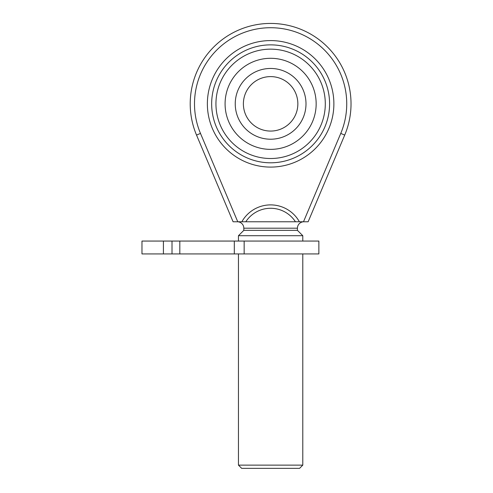<?xml version="1.0" encoding="UTF-8"?>
<svg xmlns="http://www.w3.org/2000/svg" width="493" height="493" viewBox="0 0 493 493"><rect width="100%" height="100%" fill="white"/><g stroke="black" fill="none" stroke-linecap="round" stroke-linejoin="round"><path stroke-width="0.74" d="M297.852 103.838A27.232 27.232 0 0 1 270.62 131.07A27.232 27.232 0 0 1 243.388 103.838A27.232 27.232 0 0 1 270.62 76.606A27.232 27.232 0 0 1 297.852 103.838M235.241 103.838A35.379 35.379 0 0 1 270.62 68.459A35.379 35.379 0 0 1 305.999 103.838A35.379 35.379 0 0 1 270.62 139.217A35.379 35.379 0 0 1 235.241 103.838M316.161 103.838A45.535 45.535 0 0 1 270.62 149.373A45.535 45.535 0 0 1 225.085 103.838A45.535 45.535 0 0 1 270.62 58.297A45.535 45.535 0 0 1 316.161 103.838M211.657 103.838A58.963 58.963 0 0 1 270.62 44.869A58.963 58.963 0 0 1 329.589 103.838A58.963 58.963 0 0 1 270.62 162.801A58.963 58.963 0 0 1 211.657 103.838A58.963 58.963 0 0 0 270.62 162.801A58.963 58.963 0 0 0 329.589 103.838M237.755 221.77L233.097 221.77L196.534 135.088A80.408 80.408 0 0 1 270.62 23.43A80.408 80.408 0 0 1 344.706 135.088L308.143 221.77L303.491 221.77L340.755 133.418A76.119 76.119 0 0 0 270.62 27.719A76.119 76.119 0 0 0 200.485 133.418L237.755 221.77L303.491 221.77M302.788 465.133L238.458 465.133L241.675 468.35L299.571 468.35L302.788 465.133L302.788 253.932M302.788 235.703L238.458 235.703L243.819 230.342L297.427 230.342L302.788 235.703L302.788 241.065M297.427 230.342L297.427 228.197A6.434 6.434 0 0 1 303.854 221.77M297.427 228.197L243.819 228.197A6.434 6.434 0 0 0 237.386 221.77M299.393 221.77L295.443 221.77A29.58 29.58 0 0 0 245.797 221.77L241.853 221.77A32.957 32.957 0 0 1 299.393 221.77M344.706 135.088A80.408 80.408 0 0 0 351.028 103.838A80.408 80.408 0 0 1 344.706 135.088L340.755 133.418M234.317 253.932L234.317 241.065L318.866 241.065L318.866 253.932L141.972 253.932L141.972 241.065L179.816 241.065L179.816 253.932M234.317 241.065L179.816 241.065M325.3 103.838A54.68 54.68 0 0 0 270.62 49.158A54.68 54.68 0 0 0 215.946 103.838A54.68 54.68 0 0 0 270.62 158.512A54.68 54.68 0 0 0 325.3 103.838M333.878 103.838A63.252 63.252 0 0 1 270.62 167.09A63.252 63.252 0 0 1 207.368 103.838A63.252 63.252 0 0 1 270.62 40.58A63.252 63.252 0 0 1 333.878 103.838M200.485 133.418L196.534 135.088A80.408 80.408 0 0 1 190.212 103.838M244.158 241.065L244.158 253.932M172.014 253.932L172.014 241.065M163.411 253.932L163.411 241.065M243.819 230.342L243.819 228.197M238.458 465.133L238.458 253.932M238.458 241.065L238.458 235.703"/></g></svg>
